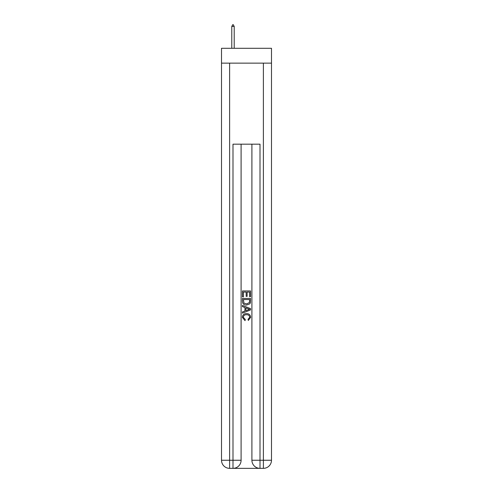 <?xml version="1.0" encoding="UTF-8"?>
<svg xmlns="http://www.w3.org/2000/svg" width="493" height="493" viewBox="0 0 493 493"><rect width="100%" height="100%" fill="white"/><g stroke="black" fill="none" stroke-linecap="round" stroke-linejoin="round"><path stroke-width="0.74" d="M271.489 63.147L271.489 48.289L221.511 48.289L221.511 63.147L271.489 63.147L271.489 460.246L263.385 460.246L263.385 63.147M233.602 468.35L259.398 468.35M260.008 468.35L260.008 460.246L251.905 460.246A8.104 8.104 0 0 0 260.008 468.35L263.385 468.35L263.385 460.246L260.008 460.246L260.008 144.184L232.992 144.184L232.992 460.246L221.511 460.246L221.511 63.147M241.095 144.184L241.095 460.246A8.104 8.104 0 0 1 232.992 468.35L229.615 468.35A8.104 8.104 0 0 1 221.511 460.246M251.905 460.246L251.905 144.184M263.385 468.35A8.104 8.104 0 0 0 271.489 460.246M242.445 296.866L242.445 290.944L250.555 290.944L250.555 296.657L249.618 296.657L249.618 292.084L247.122 292.084L247.122 296.348L246.186 296.348L246.186 292.084L243.382 292.084L243.382 296.866L242.445 296.866M242.445 301.328L242.445 298.425L250.555 298.425L250.438 302.628L249.859 303.805L246.543 305.075C243.955 305.081 242.587 303.836 242.445 301.328M243.382 299.565L243.955 303.152L246.562 303.928L249.452 302.548L249.618 299.565L243.382 299.565M242.445 306.634L242.445 305.42L250.555 308.636L250.555 309.924L242.445 313.141L242.445 311.927L244.941 311.009L244.941 307.552L242.445 306.634M248.121 308.729L245.878 307.897L245.878 310.664L249.618 309.284L248.121 308.729M243.277 317.239L245.311 319.513L245.039 320.66L242.346 317.35C242.562 314.861 243.967 313.61 246.562 313.591C249.051 313.647 250.413 314.891 250.654 317.326L248.299 320.45L248.053 319.31L249.723 317.27C249.483 315.52 248.429 314.676 246.568 314.737C244.67 314.639 243.573 315.471 243.277 317.239M234.206 26.406L233.195 24.65L232.788 24.65L231.778 26.406L234.206 26.406L234.206 48.289M231.778 26.406L231.778 48.289M229.615 63.147L229.615 468.35M241.095 460.246L232.992 460.246L232.992 468.35"/></g></svg>
